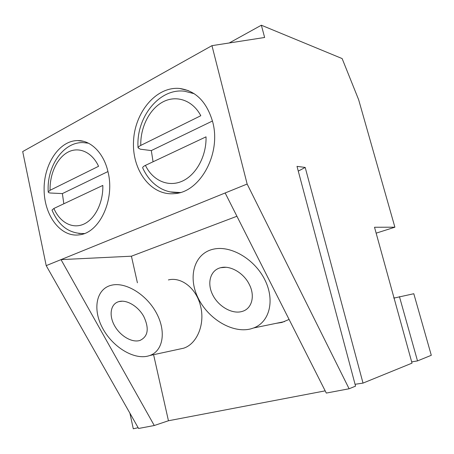 <?xml version="1.0" encoding="UTF-8"?>
<svg xmlns="http://www.w3.org/2000/svg" width="454" height="454" viewBox="0 0 454 454"><rect width="100%" height="100%" fill="white"/><g stroke="black" fill="none" stroke-linecap="round" stroke-linejoin="round"><path stroke-width="0.68" d="M393.834 298.125L413.798 293.727L431.3 355.289L417.51 360.907L411.67 361.895M298.278 171.107L305.201 167.447L297.012 166.363L355.556 386.138L349.109 388.766L247.146 184.035L211.961 45.655L264.631 37.483L261.356 25.214L342.134 58.572L358.649 99.721L394.889 227.199L374.516 227.255L412.022 363.138L363.018 383.102L355.062 384.294M349.109 388.766L326.301 393.068L225.156 192.967L46.2 265.635L22.7 151.568L211.961 45.655M153.588 354.688L168.451 420.756L325.178 390.854M168.451 420.756L154.269 425.511L138.583 428.474L46.2 265.635M138.147 427.696L133.294 428.786L129.901 413.163M212.654 121.797C221.552 153.849 199.839 192.536 174.393 193.637C151.012 195.98 132.012 170.398 133.521 141.472C134.577 112.552 156.074 86.311 179.461 88.451C195.68 90.664 206.74 101.781 212.654 121.797M241.942 311.501L242.669 311.274C252.021 308.402 255.296 295.736 249.195 284.238C243.594 272.848 230.161 265.153 220.695 267.701C210.367 270.119 206.752 282.973 212.608 294.674C218.312 306.41 232.028 314.378 241.942 311.501M276.168 323.333L281.877 322.454L289.084 319.44M250.926 328.838L253.644 327.964C269.449 322.175 275.152 300.571 264.96 280.033C254.955 259.444 231.279 245.33 213.913 249.059C194.46 252.918 187.559 276.344 197.904 297.569C207.943 318.884 232.613 333.741 250.926 328.838M305.201 167.447L363.018 383.102M236.931 216.257L131.422 256.198L61.018 259.62L154.269 425.511M399.446 296.627L417.51 360.907M261.356 25.214L229.225 42.977M139.616 340.534L140.053 340.398C148.072 336.522 149.343 328.622 143.873 316.693C138.453 306.45 126.666 299.373 118.982 301.592C110.719 303.647 108.671 314.877 114.3 325.24C119.811 335.642 131.632 342.861 139.616 340.534M394.22 297.682L393.749 297.801M108.103 172.265C115.004 200.214 99.244 232.998 79.382 234.826C60.802 237.607 44.424 215.888 44.117 190.3C43.47 164.74 59.003 140.592 77.651 140.575C90.999 140.269 104.011 153.316 108.103 172.265M247.146 184.035L225.156 192.967M394.889 227.199L376.167 233.157M131.422 256.198L137.403 282.791M178.541 349.296L183.649 348.195C196.957 343.962 205.174 324.264 200.623 306.371C196.65 288.579 181.464 276.599 168.394 279.925M148.174 356.015L149.82 355.505C162.969 350.982 166.499 331.766 156.534 313.232C146.744 294.646 125.798 281.758 111.667 285.174C96.225 288.608 92.383 309.049 102.405 327.805C112.195 346.629 133.459 359.971 148.174 356.015M63.832 203.784L62.374 193.591L107.938 171.555M88.445 143.197L83.337 142.624C63.594 141.58 46.512 166.119 48.22 191.911C48.215 192.558 49.117 192.933 50.922 193.046L62.374 193.591M48.22 191.911L50.076 190.283L98.569 166.295C92.037 152.028 78.82 146.319 67.918 152.175C56.988 157.975 49.628 174.069 50.076 190.283M53.895 208.454C59.746 222.199 72.163 229.191 83.496 224.259C94.835 219.413 103.319 202.768 102.825 185.425L53.895 208.454L52.011 210.1C58.748 226.086 69.524 233.901 84.348 233.538M153.066 161.777L151.313 150.58L212.449 121.014M194.244 93.717L184.653 91.237C159.343 87.781 135.757 117.552 138.067 147.834L140.28 149.184L151.313 150.58M138.067 147.834C138.169 147.085 139.072 146.273 140.78 145.411L200.799 115.719C192.706 100.186 176.328 94.71 162.861 101.94C149.36 109.113 140.28 127.443 140.78 145.411M145.422 165.375C152.572 180.306 167.849 187.423 181.906 181.311C195.969 175.295 206.598 156.21 206.031 136.841L145.422 165.375C143.538 166.278 142.618 167.1 142.675 167.827C147.062 177.559 153.463 184.619 161.891 189.012C167.526 191.787 173.473 192.956 179.733 192.524L170.108 191.894M84.296 233.555L78.786 233.492M180.471 192.445L180.119 192.547M179.461 88.451L188.325 90.596M225.899 267.293L220.695 267.701M284.533 321.608L253.644 327.964M122.103 301.218L118.982 301.592M77.651 140.575L83.536 141.325M183.649 348.195L149.826 355.505"/></g></svg>

